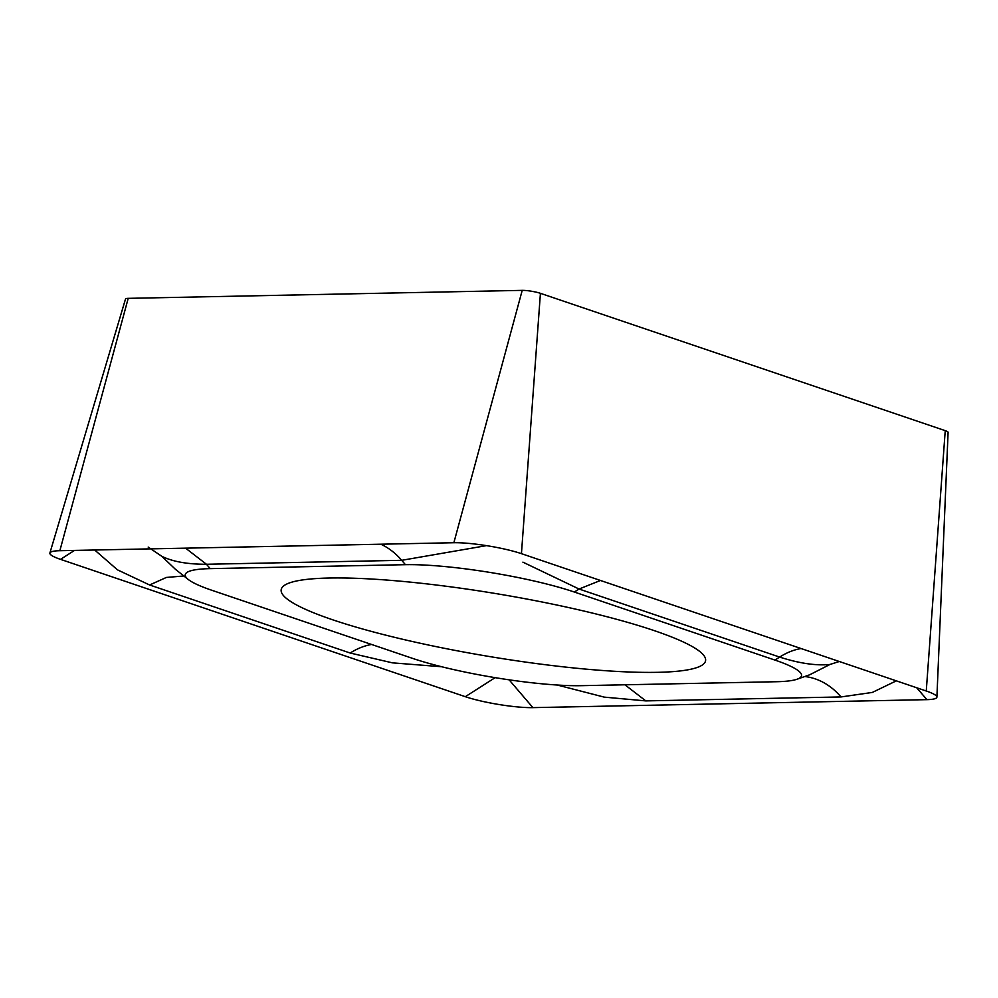 <?xml version="1.0" encoding="UTF-8"?>
<svg xmlns="http://www.w3.org/2000/svg" width="998" height="998" viewBox="0 0 998 998"><rect width="100%" height="100%" fill="white"/><g stroke="black" fill="none" stroke-linecap="round" stroke-linejoin="round"><path stroke-width="1.5" d="M332.334 619.671A215.144 31.574 -170.5 0 0 564.656 666.988A215.144 31.574 -170.5 0 0 705.574 660.688A215.144 31.574 -170.5 0 0 654.414 630.686A215.144 31.574 -170.5 0 0 422.104 583.368A215.144 31.574 -170.5 0 0 281.187 589.668A215.144 31.574 -170.5 0 0 332.334 619.671M776.556 681.721A111.764 16.405 -170.5 0 0 797.115 679.214A111.764 16.405 -170.5 0 0 774.947 660.077L574.361 592.039A111.764 16.405 -170.5 0 0 405.438 564.681L210.204 568.635A111.764 16.405 -170.5 0 0 188.248 579.464A111.764 16.405 -170.5 0 0 211.813 590.267L412.399 658.318A111.764 16.405 -170.5 0 0 581.323 685.676L776.556 681.721M926.893 699.648A44.71 6.562 -170.5 0 0 936.897 697.115A44.71 6.562 -170.5 0 0 935.675 695.319A44.71 6.562 -170.5 0 0 926.256 691.003L521.443 553.665A44.71 6.562 -170.5 0 0 453.865 542.725L59.855 550.709A44.71 6.562 -170.5 0 0 51.634 551.707A44.71 6.562 -170.5 0 0 49.9 553.004A44.71 6.562 -170.5 0 0 60.504 559.354L465.317 696.691A44.71 6.562 -170.5 0 0 532.895 707.632L926.893 699.648L916.738 687.772M936.897 697.115L948.1 432.296A12.051 1.771 -170.5 0 0 945.231 430.649L540.417 293.325A12.051 1.771 -170.5 0 0 522.216 290.368L128.206 298.352A12.051 1.771 -170.5 0 0 125.523 298.963L49.9 553.004M441.652 666.739L392.414 662.847L350.186 653.029L149.6 584.978L117.452 569.833L94.685 549.998M896.329 680.848L872.314 692.437L841.027 696.941L645.806 700.895L604.264 697.128L557.208 685.015M797.115 679.214L809.715 674.773L829.987 664.456C816.077 665.841 799.298 663.383 779.65 657.083L774.947 660.077M486.475 545.632L401.695 560.315L206.461 564.269C187.462 564.307 172.554 561.637 161.726 556.248L175.511 569.371L188.248 579.464M801.057 648.525A78.231 57.46 108.7 0 0 779.65 657.083L579.065 589.032L522.902 562.148M829.987 664.456L839.318 661.499M148.191 547.091L161.726 556.248M945.231 430.649L926.256 691.003M128.206 298.352L59.855 550.709M522.216 290.368L453.865 542.725M540.417 293.325L521.443 553.665M74.538 550.409L60.504 559.354M495.145 677.654L465.317 696.691M509.13 679.825L532.895 707.632M185.591 548.164L206.461 564.269L210.204 568.635M380.812 544.209A78.231 61.028 88.8 0 1 401.695 560.315L405.438 564.681M600.472 580.474L579.065 589.032L574.361 592.039M841.027 696.941A78.231 61.028 88.8 0 0 804.737 676.532M645.806 700.895L624.923 684.79M350.186 653.029A78.231 57.46 108.7 0 1 371.58 644.471M149.6 584.978L166.379 577.443L183.857 575.983"/></g></svg>
